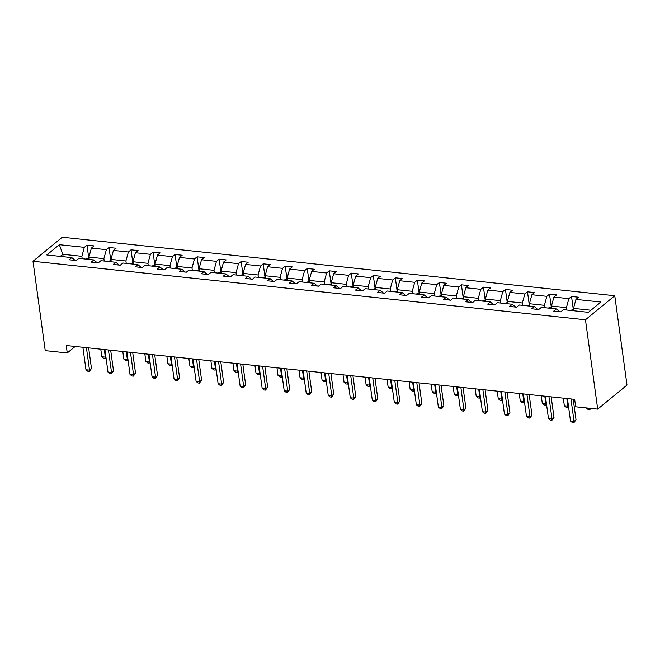<?xml version="1.0" encoding="UTF-8"?>
<svg xmlns="http://www.w3.org/2000/svg" width="660" height="660" viewBox="0 0 660 660"><rect width="100%" height="100%" fill="white"/><g stroke="black" fill="none" stroke-linecap="round" stroke-linejoin="round"><path stroke-width="0.99" d="M614.765 295.729L62.304 237.229L33 261.277L585.453 319.778L614.765 295.729L627 385.077L597.696 409.126L585.453 319.778M82.195 258.712L81.865 256.327L62.807 254.306L59.342 244.695L84.331 247.343L86.988 245.165L88.778 258.258M63.129 256.69L62.807 254.306L60.266 256.385M81.865 256.327L84.331 247.343M104.214 261.038L103.892 258.654L88.927 257.07L91.394 248.086L94.05 245.908L86.988 245.165M91.394 248.086L106.359 249.67L109.015 247.492L110.806 260.593M126.242 263.373L125.912 260.989L110.946 259.405L113.421 250.421L116.069 248.242L109.015 247.492M113.421 250.421L128.386 252.004L131.035 249.826L132.833 262.927M148.269 265.708L147.939 263.323L132.974 261.739L135.44 252.755L138.097 250.577L131.035 249.826M135.44 252.755L150.406 254.339L153.062 252.161L154.852 265.254M170.288 268.034L169.966 265.65L155.001 264.066L157.468 255.082L160.124 252.904L153.062 252.161M157.468 255.082L172.433 256.674L175.09 254.496L176.88 267.589M192.316 270.369L191.986 267.985L177.02 266.401L179.495 257.416L182.143 255.238L175.09 254.496M179.495 257.416L194.461 259L197.109 256.822L198.907 269.923M214.343 272.704L214.013 270.32L199.048 268.736L201.514 259.751L204.171 257.573L197.109 256.822M201.514 259.751L216.48 261.335L219.136 259.157L220.935 272.25M236.362 275.038L236.041 272.654L221.075 271.07L223.542 262.086L226.198 259.908L219.136 259.157M223.542 262.086L238.507 263.67L241.164 261.492L242.954 274.585M258.39 277.365L258.06 274.981L243.095 273.397L245.57 264.412L248.218 262.235L241.164 261.492M245.57 264.412L260.535 265.997L263.183 263.818L264.982 276.92M280.417 279.7L280.087 277.315L265.122 275.731L267.589 266.747L270.245 264.569L263.183 263.818M267.589 266.747L282.554 268.331L285.211 266.153L287.009 279.254M302.437 282.034L302.115 279.65L287.149 278.066L289.616 269.082L292.273 266.904L285.211 266.153M289.616 269.082L304.582 270.666L307.238 268.488L309.028 281.581M324.464 284.361L324.134 281.977L309.169 280.393L311.644 271.409L314.292 269.23L307.238 268.488M311.644 271.409L326.609 272.992L329.257 270.823L331.056 283.915M346.492 286.696L346.162 284.311L331.196 282.727L333.671 273.743L336.32 271.565L329.257 270.823M333.671 273.743L348.637 275.327L351.285 273.149L353.084 286.25M368.511 289.03L368.189 286.646L353.224 285.062L355.69 276.078L358.347 273.9L351.285 273.149M355.69 276.078L370.656 277.662L373.312 275.484L375.103 288.577M390.538 291.365L390.217 288.981L375.251 287.389L377.718 278.404L380.366 276.235L373.312 275.484M377.718 278.404L392.683 279.997L395.332 277.819L397.13 290.911M412.566 293.692L412.236 291.308L397.27 289.724L399.745 280.739L402.394 278.561L395.332 277.819M399.745 280.739L414.711 282.323L417.359 280.145L419.158 293.246M434.585 296.026L434.263 293.642L419.298 292.058L421.765 283.074L424.421 280.896L417.359 280.145M421.765 283.074L436.73 284.658L439.387 282.48L441.177 295.581M456.613 298.361L456.291 295.977L441.326 294.393L443.792 285.409L446.449 283.231L439.387 282.48M443.792 285.409L458.758 286.993L461.414 284.815L463.204 297.908M478.64 300.688L478.31 298.303L463.345 296.719L465.82 287.735L468.468 285.557L461.414 284.815M465.82 287.735L480.785 289.319L483.433 287.141L485.232 300.242M500.659 303.022L500.338 300.638L485.372 299.054L487.839 290.07L490.495 287.892L483.433 287.141M487.839 290.07L502.805 291.654L505.461 289.476L507.251 302.577M522.687 305.357L522.365 302.973L507.4 301.389L509.866 292.405L512.523 290.227L505.461 289.476M509.866 292.405L524.832 293.989L527.488 291.811L529.279 304.903M544.714 307.692L544.385 305.308L529.419 303.715L531.894 294.731L534.542 292.553L527.488 291.811M531.894 294.731L546.86 296.323L549.508 294.146L551.306 307.238M566.742 310.018L566.412 307.634L551.446 306.05L553.913 297.066L556.57 294.888L549.508 294.146M553.913 297.066L568.879 298.65L571.535 296.472L573.326 309.573M590.956 310.233L573.474 308.385L575.941 299.401L578.597 297.223L571.535 296.472M575.941 299.401L600.93 302.049L588.415 312.312L563.426 309.672L560.777 311.85L553.715 311.099L556.363 308.921L541.398 307.337L538.75 309.515L531.688 308.764L534.344 306.587L519.379 305.002L516.722 307.18L509.66 306.438L512.317 304.26L497.351 302.676L494.695 304.854L487.641 304.103L490.289 301.925L475.324 300.341L472.675 302.519L465.613 301.768L468.27 299.59L453.305 298.007L450.648 300.185L443.586 299.442L446.242 297.264L431.277 295.672L428.62 297.85L421.567 297.107L424.215 294.929L409.249 293.345L406.601 295.523L399.539 294.772L402.196 292.594L387.23 291.01L384.574 293.188L377.512 292.438L380.168 290.26L365.203 288.676L362.546 290.854L355.492 290.111L358.141 287.933L343.175 286.349L340.527 288.527L333.465 287.776L336.121 285.599L321.156 284.014L318.5 286.192L311.438 285.442L314.094 283.264L299.128 281.68L296.472 283.858L289.418 283.115L292.066 280.937L277.101 279.353L274.453 281.523L267.391 280.78L270.047 278.602L255.082 277.018L252.425 279.197L245.363 278.446L248.02 276.268L233.054 274.684L230.398 276.862L223.344 276.111L225.992 273.941L211.027 272.349L208.379 274.527L201.316 273.784L203.973 271.606L189.007 270.022L186.351 272.2L179.289 271.45L181.945 269.272L166.98 267.688L164.323 269.866L157.27 269.115L159.918 266.937L144.952 265.353L142.304 267.531L135.242 266.788L137.899 264.611L122.933 263.026L120.277 265.204L113.215 264.454L115.871 262.276L100.906 260.692L98.249 262.87L91.195 262.119L93.844 259.941L78.878 258.357L76.23 260.535L69.168 259.784L71.825 257.614L46.827 254.966L59.342 244.695M597.696 409.126L575.668 406.791L574.654 399.349L66.247 345.51L67.262 352.96L75.182 346.459M97.185 262.754L93.844 259.941M89.249 259.454L88.927 257.07M103.892 258.654L106.359 249.67M119.212 265.089L115.871 262.276M111.276 261.789L110.946 259.405M125.912 260.989L128.386 252.004M141.232 267.424L137.899 264.611M133.304 264.124L132.974 261.739M147.939 263.323L150.406 254.339M163.259 269.75L159.918 266.937M155.323 266.45L155.001 264.066M169.966 265.65L172.433 256.674M185.287 272.085L181.945 269.272M177.35 268.785L177.02 266.401M191.986 267.985L194.461 259M207.306 274.42L203.973 271.606M199.378 271.12L199.048 268.736M214.013 270.32L216.48 261.335M229.334 276.746L225.992 273.941M221.397 273.454L221.075 271.07M236.041 272.654L238.507 263.67M251.361 279.081L248.02 276.268M243.424 275.781L243.095 273.397M258.06 274.981L260.535 265.997M273.38 281.416L270.047 278.602M265.452 278.116L265.122 275.731M280.087 277.315L282.554 268.331M295.408 283.742L292.066 280.937M287.471 280.45L287.149 278.066M302.115 279.65L304.582 270.666M317.435 286.077L314.094 283.264M309.499 282.777L309.169 280.393M324.134 281.977L326.609 272.992M339.454 288.412L336.121 285.599M331.526 285.112L331.196 282.727M346.162 284.311L348.637 275.327M361.482 290.746L358.141 287.933M353.546 287.447L353.224 285.062M368.189 286.646L370.656 277.662M383.51 293.073L380.168 290.26M375.573 289.773L375.251 287.389M390.217 288.981L392.683 279.997M405.529 295.408L402.196 292.594M397.6 292.108L397.27 289.724M412.236 291.308L414.711 282.323M427.556 297.742L424.215 294.929M419.62 294.442L419.298 292.058M434.263 293.642L436.73 284.658M449.584 300.069L446.242 297.264M441.647 296.777L441.326 294.393M456.291 295.977L458.758 286.993M471.603 302.404L468.27 299.59M463.675 299.104L463.345 296.719M478.31 298.303L480.785 289.319M493.63 304.738L490.289 301.925M485.694 301.438L485.372 299.054M500.338 300.638L502.805 291.654M515.658 307.073L512.317 304.26M507.721 303.773L507.4 301.389M522.365 302.973L524.832 293.989M537.677 309.4L534.344 306.587M529.749 306.1L529.419 303.715M544.385 305.308L546.86 296.323M559.705 311.734L556.363 308.921M551.777 308.435L551.446 306.05M566.412 307.634L568.879 298.65M67.262 352.96L45.235 350.625L33 261.277M573.796 310.769L573.474 308.385M75.157 260.42L71.825 257.614M570.966 398.962L574.043 421.435L570.512 421.063L567.435 398.582M573.202 399.193L576.023 419.81L574.043 421.435L573.845 422.771L572.434 422.623L570.512 421.063M576.023 419.81L573.845 422.771M573.639 309.606L570.116 310.382M586.336 407.921L589.867 408.301M590.906 408.408L589.685 409.769L588.274 409.621L586.361 408.061M589.685 409.769L590.032 408.317M548.938 396.627L552.024 419.1L548.493 418.729L545.416 396.256M551.174 396.866L554.004 417.475L552.024 419.1L551.818 420.436L550.407 420.288L548.493 418.729M554.004 417.475L551.818 420.436M526.919 394.292L529.996 416.773L526.465 416.394L523.388 393.921M529.155 394.531L531.976 415.148L529.996 416.773L529.798 418.11L528.388 417.953L526.465 416.394M531.976 415.148L529.798 418.11M551.611 307.271L548.097 308.047M563.293 398.145L564.333 405.727L567.864 406.106L566.824 398.516M568.54 406.642L567.658 407.443L566.247 407.286L564.333 405.727M567.658 407.443L568.409 405.652M529.592 304.936L526.069 305.712M541.266 395.81L542.306 403.4L545.837 403.772L544.797 396.19M546.513 404.308L545.639 405.108L544.228 404.959L542.306 403.4M545.639 405.108L546.381 403.326M504.892 391.966L507.969 414.439L504.438 414.067L501.361 391.586M507.127 392.197L509.949 412.813L507.969 414.439L507.771 415.775L506.36 415.627L504.438 414.067M509.949 412.813L507.771 415.775M507.565 302.61L504.042 303.385M519.247 393.484L520.278 401.065L523.809 401.437L522.769 393.855M524.494 401.981L523.611 402.773L522.2 402.625L520.278 401.065M523.611 402.773L524.354 400.991M482.864 389.631L485.95 412.104L482.419 411.733L479.341 389.251M485.1 389.862L487.93 410.479L485.95 412.104L485.743 413.44L484.333 413.292L482.419 411.733M487.93 410.479L485.743 413.44M485.537 300.275L482.023 301.051M497.219 391.149L498.259 398.731L501.79 399.102L500.75 391.52M502.466 399.647L501.584 400.438L500.173 400.29L498.259 398.731M501.584 400.438L502.334 398.656M460.845 387.296L463.922 409.777L460.391 409.398L457.314 386.925M463.081 387.536L465.902 408.152L463.922 409.777L463.724 411.106L462.313 410.957L460.391 409.398M465.902 408.152L463.724 411.106M463.51 297.94L459.995 298.716M475.192 388.814L476.231 396.396L479.762 396.775L478.723 389.194M480.439 397.312L479.564 398.112L478.154 397.963L476.231 396.396M479.564 398.112L480.307 396.33M438.817 384.962L441.895 407.443L438.364 407.072L435.286 384.59M441.053 385.201L443.875 405.817L441.895 407.443L441.697 408.779L440.286 408.631L438.364 407.072M443.875 405.817L441.697 408.779M441.49 295.614L437.968 296.381M453.172 386.488L454.204 394.07L457.735 394.441L456.695 386.859M458.419 394.985L457.537 395.777L456.126 395.629L454.204 394.07M457.537 395.777L458.279 393.995M416.79 382.635L419.875 405.108L416.344 404.737L413.267 382.255M419.026 382.866L421.855 403.483L419.875 405.108L419.669 406.445L418.258 406.296L416.344 404.737M421.855 403.483L419.669 406.445M419.463 293.279L415.948 294.055M431.145 384.153L432.185 391.735L435.715 392.106L434.676 384.524M436.392 392.65L435.509 393.442L434.098 393.294L432.185 391.735M435.509 393.442L436.26 391.661M394.771 380.3L397.848 402.773L394.317 402.402L391.24 379.929M397.007 380.539L399.828 401.148L397.848 402.773L397.65 404.11L396.239 403.961L394.317 402.402M399.828 401.148L397.65 404.11M397.435 290.945L393.921 291.72M409.117 381.818L410.157 389.4L413.688 389.779L412.648 382.189M414.364 390.316L413.49 391.116L412.079 390.959L410.157 389.4M413.49 391.116L414.233 389.326M372.743 377.965L375.82 400.447L372.289 400.067L369.212 377.594M374.979 378.205L377.8 398.822L375.82 400.447L375.623 401.783L374.212 401.635L372.289 400.067M377.8 398.822L375.623 401.783M350.716 375.639L353.801 398.112L350.27 397.741L347.185 375.26M352.951 375.87L355.781 396.487L353.801 398.112L353.595 399.448L352.184 399.3L350.27 397.741M355.781 396.487L353.595 399.448M328.697 373.304L331.774 395.777L328.243 395.406L325.165 372.933M330.932 373.543L333.754 394.152L331.774 395.777L331.576 397.114L330.165 396.965L328.243 395.406M333.754 394.152L331.576 397.114M306.669 370.969L309.746 393.451L306.215 393.071L303.138 370.598M308.905 371.209L311.726 391.825L309.746 393.451L309.548 394.787L308.137 394.63L306.215 393.071M311.726 391.825L309.548 394.787M284.641 368.635L287.719 391.116L284.196 390.745L281.111 368.263M286.877 368.874L289.699 389.491L287.719 391.116L287.521 392.452L286.11 392.304L284.196 390.745M289.699 389.491L287.521 392.452M262.622 366.308L265.7 388.781L262.168 388.41L259.091 365.929M264.858 366.539L267.679 387.156L265.7 388.781L265.501 390.118L264.082 389.969L262.168 388.41M267.679 387.156L265.501 390.118M240.595 363.974L243.672 386.447L240.141 386.075L237.064 363.602M242.83 364.213L245.652 384.821L243.672 386.447L243.474 387.783L242.063 387.635L240.141 386.075M245.652 384.821L243.474 387.783M218.567 361.639L221.645 384.12L218.122 383.74L215.036 361.267M220.803 361.878L223.624 382.495L221.645 384.12L221.447 385.457L220.036 385.308L218.122 383.74M223.624 382.495L221.447 385.457M196.548 359.312L199.625 381.785L196.094 381.414L193.017 358.933M198.775 359.543L201.605 380.16L199.625 381.785L199.427 383.122L198.008 382.973L196.094 381.414M201.605 380.16L199.427 383.122M174.52 356.977L177.598 379.45L174.067 379.079L170.989 356.606M176.756 357.217L179.578 377.825L177.598 379.45L177.4 380.787L175.989 380.638L174.067 379.079M179.578 377.825L177.4 380.787M375.416 288.61L371.893 289.385M387.098 379.483L388.129 387.073L391.661 387.445L390.621 379.863M392.345 387.981L391.462 388.781L390.052 388.633L388.129 387.073M391.462 388.781L392.205 386.999M353.389 286.283L349.874 287.059M365.071 377.157L366.11 384.739L369.641 385.11L368.602 377.528M370.318 385.654L369.435 386.447L368.024 386.298L366.11 384.739M369.435 386.447L370.186 384.664M331.361 283.948L327.847 284.724M343.043 374.822L344.083 382.404L347.614 382.775L346.574 375.193M348.29 383.32L347.416 384.112L346.005 383.963L344.083 382.404M347.416 384.112L348.158 382.33M309.342 281.614L305.819 282.389M321.016 372.487L322.055 380.069L325.586 380.449L324.547 372.867M326.271 380.985L325.388 381.785L323.977 381.637L322.055 380.069M325.388 381.785L326.131 380.003M287.314 279.287L283.8 280.054M298.996 370.161L300.036 377.743L303.567 378.114L302.527 370.532M304.243 378.659L303.361 379.45L301.95 379.302L300.036 377.743M303.361 379.45L304.111 377.668M265.287 276.952L261.772 277.728M276.969 367.826L278.009 375.408L281.539 375.779L280.5 368.197M282.216 376.324L281.341 377.116L279.931 376.967L278.009 375.408M281.341 377.116L282.084 375.334M243.268 274.618L239.745 275.393M254.941 365.491L255.981 373.073L259.512 373.453L258.472 365.871M260.197 373.989L259.314 374.789L257.903 374.641L255.981 373.073M259.314 374.789L260.057 373.007M221.24 272.283L217.726 273.058M232.922 363.165L233.962 370.747L237.493 371.118L236.453 363.536M238.169 371.654L237.286 372.454L235.876 372.306L233.962 370.747M237.286 372.454L238.037 370.673M199.213 269.957L195.698 270.732M210.895 360.83L211.934 368.412L215.465 368.783L214.426 361.201M216.142 369.328L215.267 370.12L213.848 369.971L211.934 368.412M215.267 370.12L216.01 368.338M177.194 267.622L173.671 268.397M188.867 358.495L189.907 366.077L193.438 366.457L192.398 358.867M194.123 366.993L193.24 367.785L191.829 367.637L189.907 366.077M193.24 367.785L193.982 366.003M152.493 354.643L155.57 377.124L152.048 376.745L148.962 354.272M154.729 354.882L157.55 375.499L155.57 377.124L155.372 378.46L153.962 378.304L152.048 376.745M157.55 375.499L155.372 378.46M155.166 265.287L151.651 266.062M166.848 356.161L167.887 363.751L171.41 364.122L170.379 356.54M172.095 364.658L171.212 365.459L169.801 365.31L167.887 363.751M171.212 365.459L171.955 363.676M130.474 352.308L133.551 374.789L130.02 374.418L126.943 351.937M132.701 352.547L135.531 373.164L133.551 374.789L133.353 376.126L131.934 375.977L130.02 374.418M135.531 373.164L133.353 376.126M133.138 262.96L129.624 263.728M144.82 353.834L145.86 361.416L149.391 361.787L148.351 354.205M150.067 362.332L149.193 363.124L147.774 362.975L145.86 361.416M149.193 363.124L149.935 361.342M108.446 349.981L111.523 372.454L107.992 372.083L104.915 349.602M110.682 350.212L113.504 370.829L111.523 372.454L111.325 373.791L109.915 373.642L107.992 372.083M113.504 370.829L111.325 373.791M111.119 260.626L107.596 261.401M122.793 351.499L123.832 359.081L127.363 359.452L126.324 351.871M128.048 359.997L127.165 360.789L125.755 360.64L123.832 359.081M127.165 360.789L127.908 359.007M86.419 347.647L89.496 370.12L85.973 369.748L82.888 347.275M88.654 347.886L91.476 368.503L89.496 370.12L89.298 371.456L87.887 371.308L85.973 369.748M91.476 368.503L89.298 371.456M89.092 258.291L85.569 259.066M100.774 349.165L101.813 356.746L105.336 357.126L104.305 349.544M106.021 357.662L105.138 358.462L103.727 358.314L101.813 356.746M105.138 358.462L105.88 356.68"/></g></svg>
